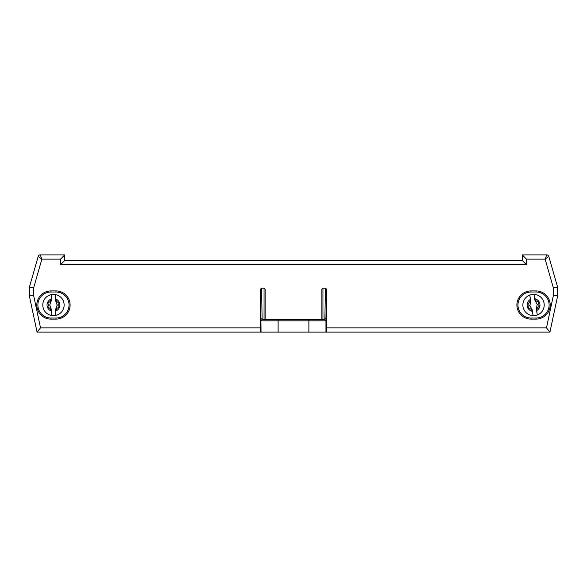 <?xml version="1.0" encoding="UTF-8"?>
<svg xmlns="http://www.w3.org/2000/svg" width="587" height="587" viewBox="0 0 587 587"><rect width="100%" height="100%" fill="white"/><g stroke="black" fill="none" stroke-linecap="round" stroke-linejoin="round"><path stroke-width="0.88" d="M536.1 318.037A13.017 13.017 0 0 0 549.116 305.02A13.017 13.017 0 0 0 536.1 292.003L530.978 292.003A13.017 13.017 0 0 0 517.961 305.02A13.017 13.017 0 0 0 530.978 318.037L536.1 318.037L536.1 319.101L530.978 319.101A14.081 14.081 0 0 1 516.898 305.02A14.081 14.081 0 0 1 530.978 290.939L536.1 290.939A14.081 14.081 0 0 1 550.18 305.02A14.081 14.081 0 0 1 536.1 319.101M56.022 318.037A13.017 13.017 0 0 0 69.039 305.02A13.017 13.017 0 0 0 56.022 292.003L50.9 292.003A13.017 13.017 0 0 0 37.884 305.02A13.017 13.017 0 0 0 50.9 318.037L56.022 318.037L56.022 319.101L50.9 319.101A14.081 14.081 0 0 1 36.82 305.02A14.081 14.081 0 0 1 50.9 290.939L56.022 290.939A14.081 14.081 0 0 1 70.102 305.02A14.081 14.081 0 0 1 56.022 319.101M308.887 332.117L37.062 332.117L29.35 295.848L29.35 287.314L38.206 256.424L41.868 259.146L40.261 254.883L64.768 254.883L64.768 260.43L522.232 260.43L522.232 254.883L546.739 254.883A2.135 2.135 0 0 1 548.794 256.424L557.65 287.314L557.65 295.848L549.938 332.117L308.887 332.117L308.887 320.81L278.113 320.81L278.113 332.117M261.134 320.81L262.169 319.746L278.113 319.746L278.113 320.81L261.134 320.81L261.046 319.401A1.064 0.756 179 0 1 262.11 318.646L261.575 288.166L264.055 288.166L261.494 288.166L260.43 289.23L260.357 332.117M260.43 289.23L261.494 288.166M265.119 319.746L265.119 289.23L265.119 319.746M321.881 319.746L321.881 289.23L321.881 319.746M326.57 289.23L325.425 288.166L322.945 288.166L325.506 288.166L326.57 289.23L326.57 327.854L546.482 327.854L549.938 332.117M326.482 289.23L325.954 319.401L325.866 320.81L324.831 319.746L325.506 288.166M326.643 332.117L326.57 327.854M278.113 319.746L324.831 319.746M546.482 327.854L553.38 295.4L557.65 295.848M553.38 295.4L553.38 287.909L557.65 287.314M553.38 287.909L545.132 259.146L548.794 256.424A2.135 2.135 0 0 0 546.739 254.883L545.132 259.146L526.495 259.146L522.232 254.883M526.495 259.146L526.495 264.693L522.232 260.43M37.062 332.117L40.518 327.854L260.43 327.854M526.495 264.693L60.505 264.693L64.768 260.43M29.35 295.848L33.62 295.4L40.518 327.854M60.505 264.693L60.505 259.146L64.768 254.883M29.35 287.314L33.62 287.909L33.62 295.4M38.206 256.424A2.135 2.135 0 0 1 40.261 254.883A2.135 2.135 0 0 0 38.206 256.424M325.954 332.117L325.954 319.401A1.064 0.756 -179 0 0 324.89 318.646M265.119 289.23L264.055 288.166L264.055 319.746M322.945 319.746L322.945 288.166L321.881 289.23M55.596 300.632L55.596 294.571A10.669 10.669 0 0 0 51.326 294.571L51.326 300.632L49.785 305.02L51.326 309.408L51.326 315.476A10.669 10.669 0 0 0 55.596 315.476L55.596 309.408L57.137 305.02L55.596 300.632L55.596 294.571A10.669 10.669 0 0 1 55.596 315.476L55.692 311.022A6.398 6.398 0 0 0 59.514 302.885L59.492 302.885A6.398 6.398 0 0 0 55.692 299.025C56.132 301.153 57.401 302.444 59.492 302.885L57.746 305.02L59.514 307.155C57.401 307.603 56.139 308.887 55.692 311.022M47.43 302.885C49.521 302.444 50.783 301.153 51.23 299.025A6.398 6.398 0 0 0 47.43 302.885L47.4 302.885A6.42 6.42 0 0 0 47.4 307.155L47.43 307.155A6.398 6.398 0 0 0 51.23 311.022C50.79 308.887 49.521 307.603 47.43 307.155M51.326 309.408L51.326 315.476A10.669 10.669 0 0 1 51.326 294.571L51.23 299.025M55.596 312.005L55.596 309.408M47.4 302.885L49.176 305.02L47.4 307.155M55.692 299.025L55.596 298.042M57.137 305.02L57.746 305.02M49.176 305.02L49.785 305.02M51.23 311.022L51.326 312.005M534.948 300.353L533.987 294.366A10.669 10.669 0 0 0 529.775 295.041L530.736 301.028L529.914 305.607L532.13 309.694L533.091 315.681A10.669 10.669 0 0 0 537.303 315.006L536.342 309.019L537.164 304.44L534.948 300.353L533.987 294.366A10.669 10.669 0 0 1 537.303 315.006L536.694 310.589A6.398 6.398 0 0 0 539.835 306.172L539.857 306.165A6.42 6.42 0 0 0 539.182 301.953L539.159 301.953A6.398 6.398 0 0 0 534.794 298.746C535.564 300.779 537.024 301.85 539.159 301.953M537.164 304.44L537.773 304.345L539.182 301.953M527.896 308.087L529.305 305.702L527.221 303.875C529.239 303.097 530.288 301.63 530.384 299.451A6.398 6.398 0 0 0 527.896 308.087L527.918 308.087A6.398 6.398 0 0 0 532.284 311.301C531.514 309.261 530.054 308.197 527.918 308.087M539.835 306.172C537.839 306.942 536.797 308.417 536.694 310.589M532.13 309.694L533.091 315.681A10.669 10.669 0 0 1 529.775 295.041L530.384 299.451M536.753 311.58L536.342 309.019M537.773 304.345L539.857 306.165M534.794 298.746L534.537 297.792M529.305 305.702L529.914 305.607M532.284 311.301L532.541 312.255M69.039 305.02A13.017 13.017 0 0 0 56.022 292.003L56.022 290.939M549.116 305.02A13.017 13.017 0 0 0 536.1 292.003L536.1 290.939M60.505 259.146L41.868 259.146L33.62 287.909M530.978 290.939L530.978 292.003A13.017 13.017 0 0 0 517.961 305.02A13.017 13.017 0 0 0 530.978 318.037L530.978 319.101M51.326 315.476A10.669 10.669 0 0 1 42.792 305.02A8.108 8.108 0 0 1 42.792 305.02A10.669 10.669 0 0 1 51.326 294.571M50.9 290.939L50.9 292.003A13.017 13.017 0 0 0 37.884 305.02A13.017 13.017 0 0 0 50.9 318.037L50.9 319.101M260.518 289.23L261.046 332.117M325.866 320.81L308.887 320.81L308.887 319.746M262.11 318.646L262.169 319.746M55.596 294.571A10.669 10.669 0 0 1 64.13 305.02M533.091 315.681A10.669 10.669 0 0 1 529.775 295.041M533.987 294.366A10.669 10.669 0 0 1 544.076 303.332"/></g></svg>
